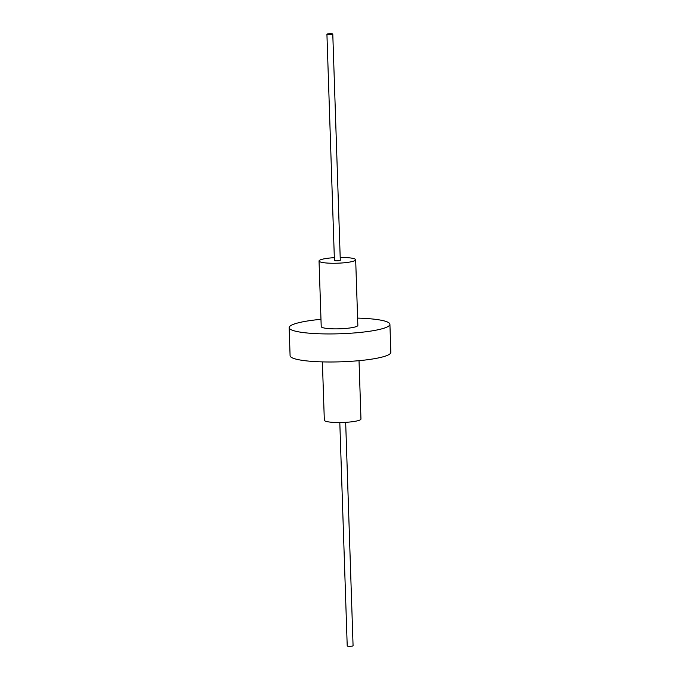 <?xml version="1.0" encoding="UTF-8"?>
<svg xmlns="http://www.w3.org/2000/svg" width="680" height="680" viewBox="0 0 680 680"><rect width="100%" height="100%" fill="white"/><g stroke="black" fill="none" stroke-linecap="round" stroke-linejoin="round"><path stroke-width="1.02" d="M340.195 257.474A18.326 2.839 178.1 0 1 355.674 259.76A18.326 2.839 178.1 0 1 353.158 261.29A18.326 2.839 178.1 0 1 332.596 263.262A18.326 2.839 178.1 0 1 319.039 260.975A18.326 2.839 178.1 0 1 321.563 259.445A18.326 2.839 178.1 0 1 334.33 257.669M332.784 34.051L340.289 260.27A2.933 0.451 178.1 0 1 339.889 260.517A2.933 0.451 178.1 0 1 336.6 260.831A2.933 0.451 178.1 0 1 334.424 260.466L326.927 34.246A2.933 0.451 178.1 0 1 327.326 34A2.933 0.451 178.1 0 1 330.616 33.686A2.933 0.451 178.1 0 1 332.784 34.051A2.933 0.451 178.1 0 1 332.384 34.297A2.933 0.451 178.1 0 1 329.094 34.612A2.933 0.451 178.1 0 1 326.927 34.246M355.674 259.76L357.85 325.363A18.326 2.839 178.1 0 1 355.334 326.901A18.326 2.839 178.1 0 1 334.773 328.865A18.326 2.839 178.1 0 1 321.215 326.578L319.039 260.975M359.023 360.68L360.961 419.024A18.326 2.839 178.1 0 1 358.436 420.554A18.326 2.839 178.1 0 1 337.883 422.526A18.326 2.839 178.1 0 1 324.326 420.24L322.388 361.896M357.612 318.104A50.405 7.794 178.1 0 1 389.912 324.3A50.405 7.794 178.1 0 1 382.984 328.517A50.405 7.794 178.1 0 1 326.451 333.931A50.405 7.794 178.1 0 1 289.161 327.649A50.405 7.794 178.1 0 1 296.089 323.433A50.405 7.794 178.1 0 1 320.977 319.32M389.912 324.3L390.839 352.35A50.405 7.794 178.1 0 1 383.911 356.567A50.405 7.794 178.1 0 1 327.377 361.981A50.405 7.794 178.1 0 1 290.088 355.7L289.161 327.649M345.67 422.331L353.073 645.754A2.933 0.451 178.1 0 1 352.673 646A2.933 0.451 178.1 0 1 349.384 646.314A2.933 0.451 178.1 0 1 347.216 645.949L339.804 422.526"/></g></svg>
